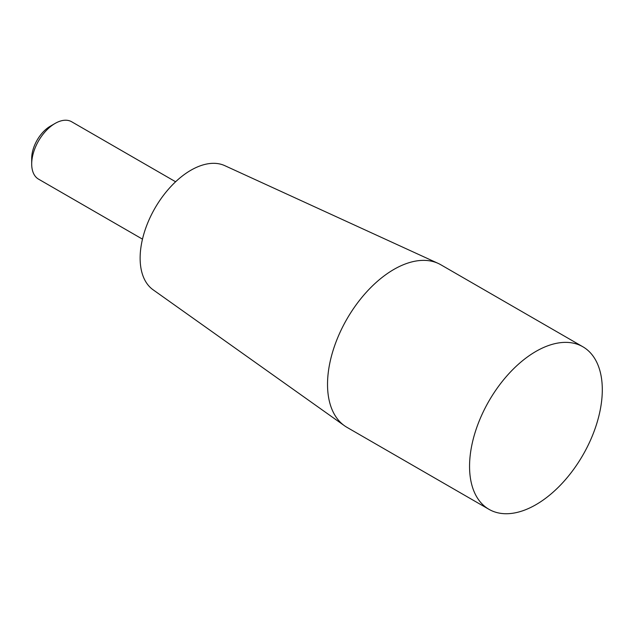 <?xml version="1.0" encoding="UTF-8"?>
<svg xmlns="http://www.w3.org/2000/svg" width="634" height="634" viewBox="0 0 634 634"><rect width="100%" height="100%" fill="white"/><g stroke="black" fill="none" stroke-linecap="round" stroke-linejoin="round"><path stroke-width="0.95" d="M582.86 346.766L440.828 264.766A93.864 54.191 120 0 0 438.205 263.411A93.864 54.191 120 0 0 366.84 291.695A93.864 54.191 120 0 0 327.524 384.37A93.864 54.191 120 0 0 344.484 425.747A93.864 54.191 120 0 0 346.964 427.34L488.996 509.34A93.864 54.191 120 0 0 561.328 484.194A93.864 54.191 120 0 0 602.3 389.736A93.864 54.191 120 0 0 582.86 346.766A93.864 54.191 120 0 0 510.529 371.912A93.864 54.191 120 0 0 469.556 466.37A93.864 54.191 120 0 0 488.996 509.34M438.205 263.411L224.769 165.648A71.777 41.44 120 0 0 170.189 187.276A71.777 41.44 120 0 0 140.13 258.141A71.777 41.44 120 0 0 153.095 289.786L344.484 425.747M175.61 181.768L71.69 121.776A33.127 19.123 120 0 0 55.126 123.416L50.332 126.182A26.351 15.216 120 0 0 31.7 158.452L31.7 163.984A33.127 19.123 120 0 0 38.563 179.153L142.484 239.153M55.126 123.416A33.127 19.123 120 0 0 31.7 163.984"/></g></svg>
